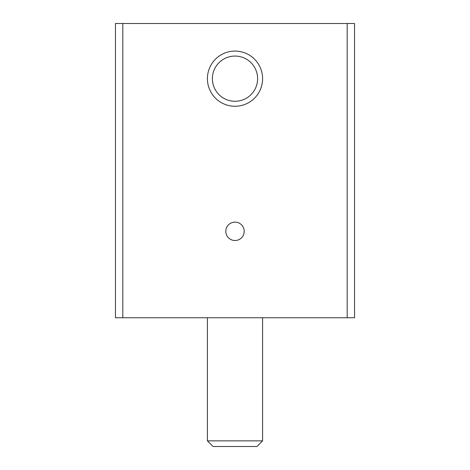 <?xml version="1.0" encoding="UTF-8"?>
<svg xmlns="http://www.w3.org/2000/svg" width="470" height="470" viewBox="0 0 470 470"><rect width="100%" height="100%" fill="white"/><g stroke="black" fill="none" stroke-linecap="round" stroke-linejoin="round"><path stroke-width="0.7" d="M115.456 23.5L115.456 317.761L354.545 317.761L354.545 23.5L115.456 23.5M235 106.261A27.589 27.589 0 0 0 258.894 64.878A27.589 27.589 0 0 0 211.106 64.878A27.589 27.589 0 0 0 235 106.261M235 240.517A9.194 9.194 0 0 0 242.966 226.722A9.194 9.194 0 0 0 227.034 226.722A9.194 9.194 0 0 0 235 240.517M235 101.285A22.613 22.613 0 0 0 254.581 67.369A22.613 22.613 0 0 0 215.419 67.369A22.613 22.613 0 0 0 235 101.285M207.411 440.866L262.589 440.866L256.949 446.5L213.051 446.5L207.411 440.866L207.411 317.761M347.189 23.5L347.189 317.761M122.811 23.5L122.811 317.761M262.589 440.866L262.589 317.761"/></g></svg>
